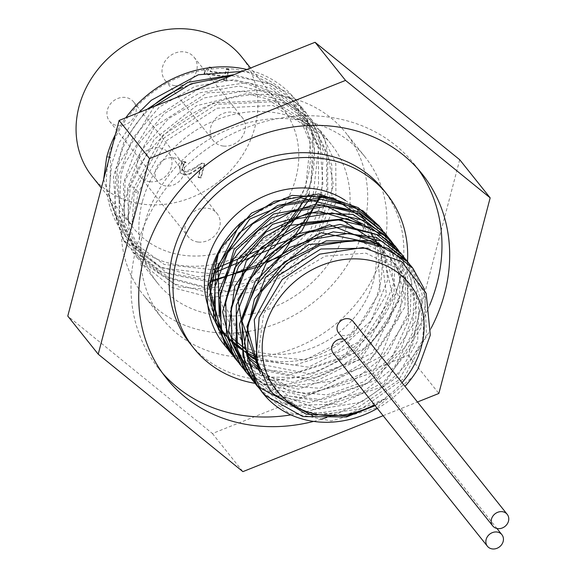 <?xml version="1.0" encoding="UTF-8"?>
<svg xmlns="http://www.w3.org/2000/svg" width="575" height="575" viewBox="0 0 575 575"><rect width="100%" height="100%" fill="white"/><g stroke="black" fill="none" stroke-linecap="round" stroke-linejoin="round"><path stroke-width="0.43" stroke-dasharray="2.88 2.16" d="M424.551 289.477L426.449 335.067L403.564 378.781L362.027 408.494L313.095 415.926M410.033 264.917L422.129 294.235L421.18 327.491L382.418 386.723L314.712 409.594L281.455 402.22L254.962 383.036M404.592 258.089L416.674 287.392L415.754 320.613L377.085 379.845L309.443 402.78L276.194 395.485L249.651 376.388M399.129 251.261L411.226 280.55L410.327 313.777L371.658 373.024L304.024 395.974L270.753 388.686L244.21 369.581M393.702 244.483L405.799 273.793L404.879 307.05L366.11 366.289L298.411 389.167L265.147 381.8L238.647 362.617M388.283 237.683L400.372 266.994L399.431 300.243L360.69 359.476L293.006 382.353L259.756 375.001L233.242 355.846M382.828 230.841L394.917 260.13L394.004 293.351L355.364 352.59L287.737 375.547L254.481 368.273L227.923 349.19M373.642 222.353L383.18 238.934L387.715 279.946L370.99 320.771L337.173 351.613L294.422 365.183L256.234 359.77M345.474 200.51A90.44 78.322 -38.6 0 1 361.007 214.748L365.053 219.808L377.638 245.41L375.331 247.149L378.76 246.804L366.167 221.21L359.749 214.252L342.801 202.702M374.95 405.461L385.99 398.396L346.1 414.906L305.21 411.851L273.333 389.85L258.268 354.222L263.63 313.662L287.989 278.07L325.198 256.141L365.937 253.165L399.999 269.747L418.844 301.645L417.694 340.817L396.728 377.423L361.028 402.27L319.341 409.062L281.865 395.981L257.801 366.131M368.101 248.163L397.785 266.103L413.792 296.434L412.649 332.63L394.522 366.936L363.148 391.992L325.083 402.392L288.283 395.844L260.446 373.613M359.763 240.573L389.864 256.831L407.294 285.552L408.408 320.771L392.905 355.213L363.86 381.75L327.118 394.881L290.08 391.819L260.223 373.082M377.15 244.073L396.894 266.419L404.556 295.924L380.679 356.708L319.851 388.312L286.896 385.703L259.275 370.609M254.049 365.477L247.049 356.356M381.304 245.518L398.899 297.713L372.32 352.971L315.387 381.376L258.161 367.332M248.508 358.541L230.482 312.002M381.584 245.618L392.754 296.729L365.254 347.767L311.722 374.318L257.097 363.551M249.464 357.938L225.055 305.167M360.82 223.646L379.04 243.247M380.075 245.065L386.45 294.501L358.778 341.931L308.394 367.188L256.162 359.382M247.509 353.884L246.639 353.223M237.755 345.079L219.614 298.296M364.974 225.077L375.719 240.314M377.516 244.195L380.061 291.604L352.647 335.75L305.296 359.943L255.437 354.912M249.787 352.065L246.337 350.01M232.264 338.201L219.262 317.307M349.909 210.004L373.772 241.852M374.217 243.211L375.331 247.149M385.99 398.396L375.123 405.677M377.638 245.41L378.76 246.804M255.681 356.637A90.44 78.322 -38.6 0 0 360.281 324.609A90.44 78.322 -38.6 0 0 366.793 221.986A90.44 78.322 -38.6 0 0 317.357 195.68L284.1 198.325L244.849 219.197L217.257 255.286L208.481 298.425L221.282 338.538L253.244 366.009L261.956 369.509L297.124 373.01L341.838 358.397L376.74 326.068L393.595 283.87L388.47 242.01L379.213 226.147M232.487 354.768L269.927 377.056L315.172 377.876L358.203 357.858L388.837 321.914L399.855 278.753L388.736 238.812L384.697 232.99M234.945 358.153L247.25 370.041L287.327 386.249L333.062 381.16L373.628 356.105L399.438 317.206L404.433 273.873L390.353 240.084M240.271 364.83L262.495 383.273L305.167 393.825L350.549 382.921L387.924 353.302L408.451 312.16L407.337 269.459L395.658 246.732M246.071 372.09L278.717 395.054L323.207 399.754L367.432 383.259L400.94 349.614L415.818 307L408.624 265.715L400.933 253.331M251.491 378.868L257.737 385.509L295.723 405.289L341.227 404.074L383.496 382.289L412.534 345.252L421.504 301.94L408.365 262.825L406.561 260.36M259.641 388.743L272.248 399.632L313.296 413.928L359.001 406.827L398.554 380.154L422.596 340.4L425.5 297.196L412.088 267.296M262.214 392.301L287.845 412.376L331.229 420.936L376.309 408.092L412.426 377.027L418.075 368.712M233.529 354.25A97.57 84.503 141.4 0 0 261.956 369.509M377.337 408.444A97.57 84.503 141.4 0 0 404.98 386.364M361.007 214.748A90.44 78.322 -38.6 0 1 339.228 332.393A90.44 78.322 -38.6 0 1 219.679 327.642L225.458 334.88M198.461 177.625L201.099 177.927L204.75 163.997L201.53 163.631L194.63 168.453L189.146 171.451L185.366 171.982L182.807 170.538L182.613 167.67L184.165 164.551L186.041 162.33L182.8 161.956L179.925 167.584L180.306 172.73L184.395 175.044L189.247 174.397L193.919 171.824L201.372 166.534L198.461 177.625L198.08 177.143L200.711 177.445L201.099 177.927M200.711 177.445L204.362 163.516L201.142 163.149L194.249 167.972L184.978 171.501L182.419 170.056L183.03 170.868L182.419 170.056L182.225 167.188L183.784 164.069L184.165 164.551M183.784 164.069L185.653 161.848L186.041 162.33M185.61 162.013L185.998 162.495M185.653 161.848L182.412 161.474L182.8 161.956M182.412 161.474L179.537 167.102L180.241 172.708L184.007 174.556L188.859 173.909L189.247 174.397M188.859 173.909L193.538 171.336L193.919 171.824M193.538 171.336L200.991 166.053L201.372 166.534M200.991 166.053L198.08 177.143M201.142 163.149L201.53 163.631M204.362 163.516L204.75 163.997M228.678 69.244L226.363 68.978L225.285 73.083L210.069 71.329L211.14 67.225L209.063 66.987L204.671 71.286L204.06 73.629L224.523 75.993L223.467 79.997L225.788 80.27L228.678 69.244L229.066 69.733L226.744 69.46L225.673 73.564L210.45 71.81L211.528 67.706L209.451 67.469L207.884 70.811L205.059 71.774L204.441 74.11L224.904 76.475L223.855 80.486L226.176 80.752L229.066 69.733M225.788 80.27L226.176 80.752M226.363 68.978L226.744 69.46M225.285 73.083L225.673 73.564M210.069 71.329L210.45 71.81M211.14 67.225L211.528 67.706M223.467 79.997L223.855 80.486M224.523 75.993L224.904 76.475M204.06 73.629L204.441 74.11M204.671 71.286L205.059 71.774M209.063 66.987L209.451 67.469M154.337 106.397L115.87 168.913L114.698 213.167L132.473 251.649L162.639 275.878L201.537 285.976L243.318 280.485L281.7 260.374L310.938 228.828L326.679 190.742L326.593 152.016L310.78 118.68L265.442 90.088L207.223 92.848L154.826 126.399L125.098 180.464L123.913 224.724L141.687 263.213L171.875 287.435L210.773 297.512L252.547 292.028L290.928 271.932L320.182 240.386L335.908 202.285L335.807 163.573L320.002 130.23L274.663 101.653L216.444 104.406L164.048 137.957L134.32 192.014L131.855 224.969L127.729 219.801L130.194 186.853L154.122 139.402L196.384 105.743L246.812 93.61L293.322 105.663L315.883 125.07L324.746 138.841L333.478 185.085L317.299 233.249L279.853 271.738L229.82 291.245L178.861 286.939L138.848 259.627L137.562 258.046L119.068 215.546L120.966 175.303L124.028 164.91L152.382 119.478L197.261 89.757L247.882 82.577L292.114 99.417L306.655 113.519L319.326 136.081L322.927 183.684L320.239 194.767M131.855 224.969L127.729 219.801M134.32 192.014L138.295 192.474L134.169 187.313L130.194 186.853M147.085 109.293L124.315 140.767L113.462 176.82L116.021 212.721L131.718 243.793L160.741 267.109L198.159 276.827L238.33 271.58L275.238 252.288L303.37 222L318.514 185.416L318.449 148.228L303.277 116.215L275.403 94.35L239.157 86.063L200.129 92.747L164.364 113.491L137.403 145.231L123.417 183.252L124.617 221.878L140.94 255.35L169.977 278.659L207.381 288.37L247.552 283.13L284.474 263.846L312.606 233.551L327.736 196.966L327.664 159.785L312.505 127.765L268.956 100.345L213.037 103.033L162.711 135.312L134.169 187.313L127.772 219.794M321.641 194.99L323.006 155.473L307.402 121.375L279.522 99.518L243.283 91.238L204.254 97.908L168.489 118.644L141.522 150.398L127.542 188.42L128.75 227.046L145.065 260.511L174.096 283.827L211.507 293.537L251.678 288.291L288.592 269.007L316.732 238.711L331.861 202.127L331.789 164.946L316.624 132.933L273.082 105.505L217.163 108.193L166.829 140.472L138.295 192.474L131.898 224.962M142.291 201.99A111.162 96.269 141.4 0 0 157.622 283.152A111.162 96.269 141.4 0 0 217.81 315.423A111.162 96.269 141.4 0 0 331.013 260.173A111.162 96.269 141.4 0 0 331.329 144.397A111.162 96.269 141.4 0 0 226.097 116.481A111.162 96.269 141.4 0 0 142.291 201.99M210.737 280.751L160.138 271.508L128.34 246.495L123.668 240.077L108.797 193.725L111.751 163.753L118.874 143.197L138.848 112.578M103.644 179.371L123.237 240.098L161.92 268.036L211.837 273.786M313.267 194.048L318.629 147.574L301.559 107.122L271.055 83.663L231.33 75.684M241.996 71.437L248.673 72.587L290.174 94.027L297.433 101.962L312.893 133.788L311.305 182.268L296.147 214.238M115.417 134.485A111.162 96.269 -38.6 0 1 125.753 117.803M246.883 69.482A111.162 96.269 -38.6 0 1 295.679 99.77A111.162 96.269 -38.6 0 1 296.664 213.533M290.842 220.987L285.063 227.369L240.982 256.73L240.379 255.803A106.835 92.525 -38.6 0 1 124.387 234.614A106.835 92.525 -38.6 0 1 109.653 156.616L108.517 156.479L106.641 157.363L110.616 157.816L109.502 200.388L126.615 237.403L164.227 264.442L212.757 269.732M240.379 255.803L280.543 227.714L305.584 187.234L310.371 143.067L294.055 104.657L267.842 83.605L233.845 74.685M309.163 193.904L314.597 148.961L298.181 109.818L270.3 87.953L234.047 79.688L195.026 86.372L159.268 107.101L132.286 138.841L118.299 176.87L119.528 215.496L135.851 248.953L168.453 273.952L210.587 282.138M110.616 157.816L109.653 156.616M240.752 256.817A108.071 93.596 141.4 0 0 277.847 86.408A108.071 93.596 141.4 0 0 108.517 156.479M150.6 107.892A95.723 82.893 141.4 0 0 133.069 227.678A95.723 82.893 141.4 0 0 184.898 255.465A95.723 82.893 141.4 0 0 282.375 207.891A95.723 82.893 141.4 0 0 282.648 108.201A95.723 82.893 141.4 0 0 182.807 87.443M459.72 159.735L408.401 355.35L212.427 433.521L67.778 316.07M212.427 433.521L242.88 471.637M408.401 355.35L438.847 393.465M383.122 415.696L417.464 401.997M166.067 185.984A15.439 13.369 -38.6 0 1 157.708 181.506A15.439 13.369 -38.6 0 1 161.424 161.424A15.439 13.369 -38.6 0 1 181.829 162.236A15.439 13.369 -38.6 0 1 181.786 178.315A15.439 13.369 -38.6 0 1 166.067 185.984M117.889 125.673A15.439 13.369 141.4 0 0 133.608 117.997A15.439 13.369 141.4 0 0 133.652 101.919A15.439 13.369 141.4 0 0 113.246 101.107A15.439 13.369 141.4 0 0 109.53 121.188A15.439 13.369 141.4 0 0 117.889 125.673M198.145 242.046A18.529 16.043 -38.6 0 1 188.118 236.67A18.529 16.043 -38.6 0 1 192.582 212.57A18.529 16.043 -38.6 0 1 217.07 213.541A18.529 16.043 -38.6 0 1 217.012 232.839A18.529 16.043 -38.6 0 1 198.145 242.046M149.967 181.729A18.529 16.043 141.4 0 0 168.834 172.522A18.529 16.043 141.4 0 0 168.892 153.23A18.529 16.043 141.4 0 0 144.404 152.253A18.529 16.043 141.4 0 0 139.941 176.353A18.529 16.043 141.4 0 0 149.967 181.729M223.33 146.05A18.529 16.043 -38.6 0 1 213.303 140.667A18.529 16.043 -38.6 0 1 217.767 116.574A18.529 16.043 -38.6 0 1 242.255 117.544A18.529 16.043 -38.6 0 1 242.197 136.843A18.529 16.043 -38.6 0 1 223.33 146.05M175.152 85.733A18.529 16.043 141.4 0 0 194.019 76.525A18.529 16.043 141.4 0 0 194.077 57.227A18.529 16.043 141.4 0 0 169.582 56.257A18.529 16.043 141.4 0 0 165.126 80.356A18.529 16.043 141.4 0 0 175.152 85.733M343.541 339.135A9.265 8.021 -38.6 0 1 347.717 341.679A9.265 8.021 -38.6 0 1 345.489 353.733A9.265 8.021 -38.6 0 1 333.241 353.244M353.05 321.353A9.265 8.021 -38.6 0 1 350.822 333.407A9.265 8.021 -38.6 0 1 338.574 332.918M402.026 382.67A85.222 73.801 -38.6 0 1 374.382 404.75M407.51 261.532A123.51 106.964 -38.6 0 1 255.192 383.36M382.993 189.283A123.51 106.964 -38.6 0 1 353.244 349.945A123.51 106.964 -38.6 0 1 189.987 343.455M418.09 169.158A163.652 141.723 141.4 0 0 414.352 164.234A163.652 141.723 141.4 0 0 325.745 116.725A163.652 141.723 141.4 0 0 159.088 198.066A163.652 141.723 141.4 0 0 158.621 368.51A163.652 141.723 141.4 0 0 162.596 373.24M290.928 414.884A163.652 141.723 141.4 0 0 429.69 305.131M431.113 328.21A163.652 141.723 -38.6 0 1 326.801 417.479M321.288 419.254A163.652 141.723 -38.6 0 1 313.619 421.403M92.216 176.532A95.723 82.893 141.4 0 0 144.045 204.319A95.723 82.893 141.4 0 0 241.522 156.745A95.723 82.893 141.4 0 0 241.795 57.054M213.368 332.364A129.684 112.312 141.4 0 0 345.438 267.907A129.684 112.312 141.4 0 0 345.805 132.839A129.684 112.312 141.4 0 0 174.383 126.026A129.684 112.312 141.4 0 0 143.153 294.716A129.684 112.312 141.4 0 0 213.368 332.364M232.638 356.486A129.684 112.312 141.4 0 0 364.708 292.028A129.684 112.312 141.4 0 0 365.075 156.961A129.684 112.312 141.4 0 0 193.653 150.147A129.684 112.312 141.4 0 0 162.423 318.845A129.684 112.312 141.4 0 0 232.638 356.486M179.537 167.102L179.925 167.584M184.007 174.556L184.395 175.044M182.225 167.188L182.613 167.67M184.978 171.501L185.366 171.982M194.249 167.972L194.63 168.453M240.652 365.326L241.335 366.182M257.291 386.163L257.65 386.608M401.458 253.956L401.968 254.603M406.927 260.813L407.409 261.409M366.793 221.986L366.167 221.21M180.629 173.19L180.241 172.708M331.329 144.397L320.009 130.23M157.622 283.152L141.694 263.206M315.883 125.062L310.78 118.68M137.569 258.046L132.466 251.656M306.655 113.512L301.552 107.122M128.34 246.488L123.237 240.106M297.433 101.962L295.679 99.77M124.387 234.614L126.615 237.403M131.718 243.793L135.844 248.953M140.947 255.343L145.065 260.511M294.055 104.657L298.173 109.825M303.277 116.215L307.402 121.375M312.505 127.765L316.631 132.926M109.53 121.188L157.708 181.506M133.652 101.919L181.829 162.236M139.941 176.353L188.118 236.67M168.892 153.23L217.07 213.541M165.126 80.356L174.038 91.511M174.369 91.935L213.303 140.667M194.077 57.227L242.255 117.544M347.717 341.679L496.922 528.468M422.064 173.88L414.352 164.234M166.333 378.156L158.621 368.51M282.648 108.201L250.556 68.015M133.069 227.678L101.38 188.003M365.075 156.961L345.805 132.839M162.423 318.845L143.153 294.716"/><path stroke-width="0.86" d="M375.123 405.677L346.473 416.968L302.853 416.566L265.564 395.6L260.913 390.562L247.681 359.943L247.99 325.191L261.733 291.403L286.817 263.515L319.492 245.59L354.854 240.249L387.6 248.213L412.843 268.223L424.551 289.477M313.095 415.926L257.65 386.608L242.938 356.277L242.018 321.238L254.969 286.745L279.788 257.981L312.642 239.279L348.464 233.421L381.757 241.213L407.409 261.409L410.033 264.917M254.962 383.036L252.224 379.795L237.504 349.478L236.569 314.432L249.528 279.932L274.354 251.182L307.201 232.48L343.023 226.607L376.323 234.392L401.975 254.596L404.592 258.089M249.651 376.388L246.776 372.995L232.048 342.664L231.128 307.618L244.102 273.125L268.92 244.375L301.76 225.666L337.59 219.787L370.889 227.585L396.527 247.796L399.129 251.261M244.21 369.581L241.335 366.189L226.622 335.857L225.702 300.811L238.661 266.318L263.472 237.561L296.326 218.852L332.156 212.987L365.448 220.786L391.086 240.99L393.702 244.483M238.647 362.617L235.901 359.375L221.188 329.051L220.261 294.005L233.213 259.512L258.038 230.748L290.893 212.053L326.715 206.188L360.007 213.972L385.66 234.176L388.283 237.683M233.242 355.846L230.467 352.561L215.74 322.244L214.813 287.198L227.779 252.698L252.605 223.948L285.452 205.246L321.274 199.367L354.574 207.158L380.219 227.369L382.828 230.841M227.923 349.19L225.019 345.762L208.768 284.503L240.551 223.021L274.232 201.315L318.838 193.94L358.283 207.69L373.642 222.353M256.234 359.77L252.935 358.383L222.467 332.99L210.033 295.169L218.284 253.978L221.943 246.84A90.44 78.322 -38.6 0 0 212.98 268.848A90.44 78.322 -38.6 0 0 225.458 334.88A90.44 78.322 -38.6 0 0 255.681 356.637M221.95 246.833L251.519 213.138L291.985 195.407L333.256 197.879L365.046 219.808M257.801 366.131L254.258 319.714L277.998 275.806L320.821 249.004L368.101 248.163M260.446 373.613L246.898 326.693L265.485 277.366L308.775 244.497L359.763 240.573M260.223 373.082L241.478 319.65L266.275 263.077L321.26 232.71L377.15 244.073M259.275 370.609L254.049 365.477M247.049 356.356L237.913 299.41L271.443 246.308L329.597 224.681L381.304 245.518M258.161 367.332L248.508 358.541M230.482 312.002L246.323 260.913L289.132 225.443L341.349 219.65L381.584 245.618M257.097 363.551L249.464 357.938M225.055 305.167L237.533 259.397L272.528 224.336L318.615 211.061L360.82 223.646M379.04 243.247L380.075 245.065M256.162 359.382L247.509 353.884M246.639 353.223L237.755 345.079M219.614 298.296L234.047 249.428L273.571 213.993L323.409 204.829L364.974 225.077M375.719 240.314L377.516 244.195M255.437 354.912L249.787 352.065M246.337 350.01L232.264 338.201M219.262 317.307L218.011 265.226L249.715 219.046L300.89 197.786L349.909 210.004M373.772 241.852L374.217 243.211M342.801 202.702L325.407 196.873L317.357 195.68M379.213 226.147L362.71 210.615L322.553 197.311L277.696 205.397L238.956 233.076L215.69 273.858L213.555 318.14L228.706 350.376L232.487 354.768M384.697 232.99L358.232 211.758L315.732 204.182L271.493 218.026L236.174 250.096L218.32 292.876L222.295 336.267L234.945 358.153M390.353 240.084L387.521 236.591L352.842 214.389L308.782 212.693L265.966 232.041L234.722 267.936L222.611 311.938L232.638 353.661L240.271 364.83M395.658 246.732L384.948 235.52L346.739 218.579L301.925 222.805L261.323 247.322L234.729 286.393L228.598 330.826L244.49 370.135L246.071 372.09M400.933 253.331L381.175 235.743L340.127 224.379L295.392 234.463L257.751 263.709L236.296 305.26L236.253 349.327L251.491 378.868M406.561 260.36L405.662 259.217L376.366 237.389L333.241 231.818L289.397 247.581L255.408 281.031L239.495 324.322L245.554 367.224L255.911 384.409L259.641 388.743M412.088 267.296L406.669 260.985L370.702 240.544L326.298 240.882L284.151 262.042L254.445 299.108L244.361 343.347L256.421 384.323L262.214 392.301M404.98 386.364A97.57 84.503 141.4 0 0 418.075 368.712L430.294 335.124L426.168 293.279L401.666 261.625L363.019 247.545L319.707 254.15L282.138 279.565L259.181 317.508L256.055 358.836L269.272 389.031L273.204 393.767L306.231 414.237L347.084 415.754L374.95 405.461M240.558 223.021A97.57 84.503 141.4 0 0 223.74 344.159A97.57 84.503 141.4 0 0 233.529 354.25M260.913 390.554A97.57 84.503 141.4 0 0 263.055 393.372A97.57 84.503 141.4 0 0 377.337 408.444M219.679 327.642A90.44 78.322 -38.6 0 1 207.201 261.611A90.44 78.322 -38.6 0 1 345.474 200.51M320.239 194.767L319.873 195.96M319.865 195.996L301.882 230.769L261 265.995L210.737 280.751M115.417 134.485A111.162 96.269 -38.6 0 0 106.641 157.363L103.644 179.371M211.837 273.786L273.988 247.667L313.267 194.048M231.33 75.684L190.9 83.878L154.337 106.397M138.848 112.578L151.354 100.23L198.382 74.757L241.996 71.437M125.753 117.803A111.162 96.269 -38.6 0 1 246.883 69.482M233.845 74.685L187.881 82.354L147.085 109.293M212.757 269.732L271.709 244.698L309.163 193.904M210.587 282.138L280.341 256.702L321.324 196.212M321.332 196.161L321.641 194.99M296.147 214.238L290.842 220.987M182.807 87.443A95.723 82.893 141.4 0 0 150.6 107.892M98.224 354.193L67.778 316.07L119.097 120.455L315.064 42.284L459.72 159.735L490.166 197.85L345.518 80.407L149.543 158.571L98.224 354.193L242.88 471.637L383.122 415.696M315.064 42.284L345.518 80.407M119.097 120.455L149.543 158.571M417.464 401.997L438.847 393.465L490.166 197.85M496.872 531.997A9.265 8.021 -38.6 0 1 501.889 534.685A9.265 8.021 -38.6 0 1 499.661 546.739A9.265 8.021 -38.6 0 1 487.413 546.25A9.265 8.021 -38.6 0 1 487.442 536.604A9.265 8.021 -38.6 0 1 496.872 531.997M487.413 546.25L333.241 353.244A9.265 8.021 -38.6 0 1 333.27 343.598A9.265 8.021 -38.6 0 1 342.7 338.991A9.265 8.021 -38.6 0 1 343.541 339.135M502.205 511.671A9.265 8.021 -38.6 0 1 507.222 514.359A9.265 8.021 -38.6 0 1 504.994 526.405A9.265 8.021 -38.6 0 1 492.746 525.924A9.265 8.021 -38.6 0 1 492.775 516.271A9.265 8.021 -38.6 0 1 502.205 511.671M492.746 525.924L338.574 332.918A9.265 8.021 -38.6 0 1 338.603 323.272A9.265 8.021 -38.6 0 1 348.033 318.665A9.265 8.021 -38.6 0 1 353.05 321.353L507.222 514.359M374.382 404.75A85.222 73.801 -38.6 0 1 274.692 388.032A85.222 73.801 -38.6 0 1 277.79 300.279A85.222 73.801 -38.6 0 1 363.594 259.375A85.222 73.801 -38.6 0 1 402.026 382.67M255.192 383.36A123.51 106.964 -38.6 0 1 193.84 348.277A123.51 106.964 -38.6 0 1 194.192 219.643A123.51 106.964 -38.6 0 1 319.973 158.254A123.51 106.964 -38.6 0 1 386.846 194.113A123.51 106.964 -38.6 0 1 407.51 261.532M193.84 348.277L189.987 343.455A123.51 106.964 -38.6 0 1 190.339 214.82A123.51 106.964 -38.6 0 1 316.121 153.432A123.51 106.964 -38.6 0 1 382.993 189.283L386.846 194.113M162.596 373.24A163.652 141.723 141.4 0 0 290.928 414.884M429.69 305.131A163.652 141.723 141.4 0 0 418.09 169.158M313.619 421.403A163.652 141.723 -38.6 0 1 166.333 378.156A163.652 141.723 -38.6 0 1 166.8 207.719A163.652 141.723 -38.6 0 1 333.457 126.378A163.652 141.723 -38.6 0 1 422.064 173.88A163.652 141.723 -38.6 0 1 431.113 328.21M326.801 417.479A163.652 141.723 -38.6 0 1 321.288 419.254M250.556 68.015L241.795 57.054A95.723 82.893 141.4 0 0 115.266 52.023A95.723 82.893 141.4 0 0 92.216 176.532L101.38 188.003M223.74 344.159L225.026 345.762M228.713 350.376L230.46 352.568M234.147 357.183L235.901 359.375M239.588 363.989L240.652 365.326M245.029 370.803L246.776 372.995M250.463 377.61L252.217 379.802M255.904 384.416L257.291 386.163M261.338 391.223L263.055 393.372M378.465 225.177L379.996 227.089M383.906 231.984L385.652 234.176M389.34 238.79L391.093 240.982M394.781 245.604L396.534 247.796M400.222 252.411L401.458 253.956M405.655 259.217L406.927 260.813M411.096 266.024L412.843 268.216M174.038 91.511L174.369 91.935M496.922 528.468L501.889 534.685"/></g></svg>
